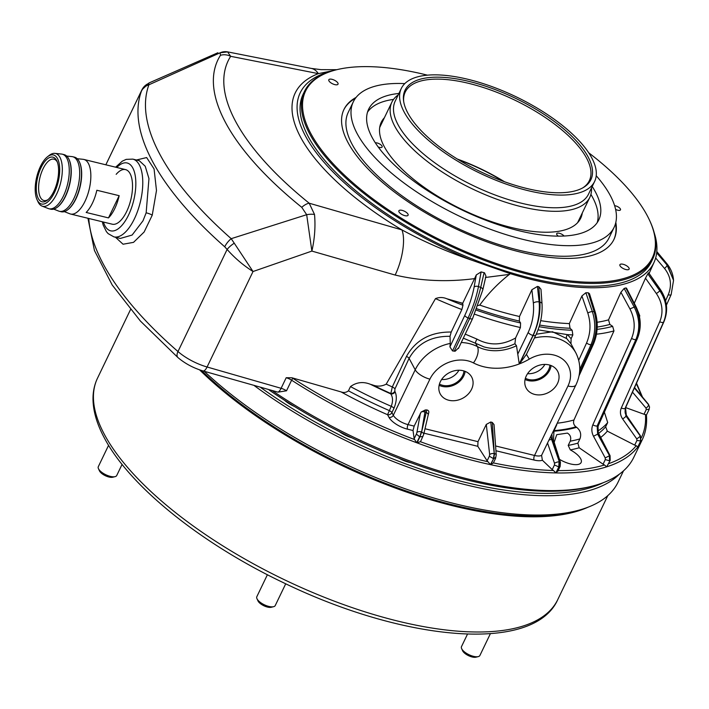 <?xml version="1.0" encoding="UTF-8"?>
<svg xmlns="http://www.w3.org/2000/svg" width="709" height="709" viewBox="0 0 709 709"><rect width="100%" height="100%" fill="white"/><g stroke="black" fill="none" stroke-linecap="round" stroke-linejoin="round"><path stroke-width="1.06" d="M77.21 158.71L83.157 159.321A28.094 12.248 103.7 0 1 83.875 159.445A28.094 12.248 103.7 0 1 85 201.303A28.094 12.248 103.7 0 1 70.563 214.029L112.235 224.195A28.094 12.248 -76.3 0 0 126.681 211.468A28.094 12.248 -76.3 0 0 125.546 169.611A28.094 12.248 -76.3 0 0 116.17 174.334M356.104 97.408A149.821 59.042 25.7 0 0 343.962 109.47A149.821 59.042 25.7 0 0 520.486 252.103A149.821 59.042 25.7 0 0 613.967 239.412A149.821 59.042 25.7 0 0 615.82 222.396M615.607 209.377A4.254 1.675 25.7 0 0 617.823 210.227A4.254 1.675 25.7 0 0 620.481 209.873A4.254 1.675 25.7 0 0 615.465 205.814A4.254 1.675 25.7 0 0 614.614 205.663M554.163 442.283L556.742 434.661L567.43 433.093C570.453 434.989 571.392 437.692 570.231 441.184L568.201 445.412L570.337 449.905A17.025 6.709 -154.3 0 1 581.132 462.498A17.025 6.709 -154.3 0 1 570.506 463.943A17.025 6.709 -154.3 0 1 559.507 459.352M332.007 79.319A5.105 2.012 25.7 0 0 328.816 79.754A5.105 2.012 25.7 0 0 334.834 84.619A5.105 2.012 25.7 0 0 338.025 84.185A5.105 2.012 25.7 0 0 332.007 79.319M402.074 210.36A5.105 2.012 25.7 0 0 398.883 210.795A5.105 2.012 25.7 0 0 404.901 215.66A5.105 2.012 25.7 0 0 408.092 215.226A5.105 2.012 25.7 0 0 402.074 210.36M623.096 264.271A5.105 2.012 25.7 0 0 619.905 264.705A5.105 2.012 25.7 0 0 625.923 269.562A5.105 2.012 25.7 0 0 629.113 269.136A5.105 2.012 25.7 0 0 623.096 264.271M549.023 364.896A17.84 14.428 151.9 0 0 530.181 370.55A17.84 14.428 151.9 0 0 525.901 387.531A17.84 14.428 151.9 0 0 534.799 394.443A17.84 14.428 151.9 0 0 554.172 388.257A17.84 14.428 151.9 0 0 557.336 370.718A17.84 14.428 151.9 0 0 549.023 364.896M525.077 379.475A17.043 13.79 151.9 0 0 528.045 380.547A17.043 13.79 151.9 0 0 551.097 365.56M525.387 378.26A15.749 12.744 151.9 0 0 528.559 379.475A15.749 12.744 151.9 0 0 549.918 365.144M463.066 370.718A17.84 14.428 151.9 0 0 444.224 376.373A17.84 14.428 151.9 0 0 439.943 393.344A17.84 14.428 151.9 0 0 448.841 400.266A17.84 14.428 151.9 0 0 468.215 394.08A17.84 14.428 151.9 0 0 471.379 376.541A17.84 14.428 151.9 0 0 463.066 370.718M439.119 385.297A17.043 13.79 151.9 0 0 442.088 386.37A17.043 13.79 151.9 0 0 465.139 371.383M439.429 384.083A15.749 12.744 151.9 0 0 442.602 385.297A15.749 12.744 151.9 0 0 463.961 370.967M423.468 434.936A3.403 1.976 -167.1 0 0 423.672 434.502L423.672 434.502A3.403 1.976 -167.1 0 0 421.997 432.233A3.403 1.976 -167.1 0 0 421.598 432.056L426.809 409.935L425.294 409.97L421.173 412.018L414.162 426.109L413.028 430.514L414.162 438.711L416.387 434.094L419.639 436.726L416.732 442.762A262.188 103.319 -154.3 0 1 291.612 380.201L286.525 390.783L277.972 392.157L203.022 370.94C193.477 368.077 185.12 363.628 177.968 357.593A8.517 4.467 -49 0 1 177.977 351.54L227.119 249.435L224.726 246.803A13.622 7.267 -48.6 0 1 231.205 238.676L306.678 214.694L301.768 207.329A13.622 6.39 -51.1 0 1 309.204 203.217L314.521 214.464A13.622 7.187 170.5 0 0 306.678 214.694L311.88 251.083C314.699 238.641 315.585 226.437 314.521 214.464M472.655 318.297A3.403 1.258 -154.6 0 1 472.611 318.554A3.403 1.258 -154.6 0 1 470.51 318.793A3.403 1.258 -154.6 0 1 469.712 318.536C474.658 307.901 478.327 297.523 480.72 287.42A3.403 1.976 -167.1 0 1 481.127 287.597A3.403 1.976 -167.1 0 1 482.794 289.866L485.957 276.085L484.522 272.805L481.101 271.901L476.297 274.915L474.578 278.628C447.095 282.209 420.623 281.012 395.152 275.048A34.05 12.39 -73.9 0 0 401.923 229.902C424.283 241.893 447.503 251.961 471.574 260.114A196.473 77.423 -154.3 0 1 314.052 78.15A196.473 77.423 -154.3 0 1 331.236 71.21M450.268 343.422L450.029 336.305C431.223 336.057 417.574 343.413 409.093 358.373L415.208 369.797A42.567 34.431 -28.1 0 1 450.268 343.422L449.923 346.896L452.528 350.92L455.151 351.212L458.723 347.702M556.84 424.594L553.995 430.868L553.463 440.059L560.429 462.286A3.403 1.143 162.6 0 0 559.631 461.843A3.403 1.143 162.6 0 0 559.33 461.816L552.364 439.589L551.939 434.794M588.231 292.782L589.463 293.677L595.232 312.084A3.403 1.143 162.6 0 0 594.434 311.641A3.403 1.143 162.6 0 0 594.124 311.614L588.231 292.782L585.856 292.737L592.361 311.579C595.95 322.976 595.48 334.045 590.96 344.778L579.758 369.46M610.086 455.701L609.536 455.736L598.325 433.917L597.979 425.692L636.779 339.265C641.175 328.542 640.688 317.588 635.317 306.403L625.817 287.925L624.142 288.457L634.076 306.802C639.66 317.916 640.271 328.834 635.893 339.54L597.164 425.958L597.643 434.13L598.875 433.89L610.086 455.701L610.192 460.398L606.665 466.841A262.188 103.319 -154.3 0 1 556.113 472.93L557.93 470.59M625.817 287.925L626.481 288.111L635.867 306.377L629.938 308.92L620.924 292.259L608.526 319.865L609.855 324.421L612.638 326.335L613.967 330.899L573.962 419.985C573.04 422.688 573.696 424.966 575.947 426.827L576.674 427.323C580.503 430.496 581.575 434.36 579.909 438.915L577.87 443.143L579.164 447.778L603.075 464.191L605.3 459.574L609.563 460.806L609.359 455.79L605.22 457.908L593.504 436.248C591.545 432.357 591.324 428.537 592.857 424.788L631.586 338.379C635.53 328.737 634.98 318.917 629.938 308.92M640.404 435.734L626.393 415.731L625.515 407.808L663.961 321.585C668.268 310.914 667.08 300.377 660.398 289.963L648.638 272.788L647.831 273.842L659.795 290.743C666.584 301.024 667.834 311.481 663.535 322.143L625.116 408.331L626.065 416.165L626.526 415.465L640.404 435.734L640.839 440.741L638.118 446.351M648.638 272.788L660.522 289.697L659.795 290.743A3.403 0.514 144.7 0 1 656.357 293.526L645.491 278.176L634.271 303.275M648.318 404.157A3.403 1.232 140.3 0 1 648.434 404.254A3.403 1.232 140.3 0 1 648.505 404.387A3.403 1.232 140.3 0 1 648.549 404.564L634.52 387.646M272.85 391.04A262.188 103.319 25.7 0 0 470.2 479.541A262.188 103.319 25.7 0 0 591.758 486.277L588.851 487.003A259.636 102.309 -154.3 0 1 468.472 480.33A259.636 102.309 -154.3 0 1 269.012 389.932M591.758 486.277A262.188 103.319 25.7 0 0 633.784 457.34L642.265 439.713A262.188 103.319 -154.3 0 1 637.87 446.865L638.003 446.617M427.43 75.163A192.387 75.81 25.7 0 0 425.648 74.72A192.387 75.81 25.7 0 0 336.447 69.783A192.387 75.81 25.7 0 0 335.729 166.509A192.387 75.81 25.7 0 0 532.282 274.161A192.387 75.81 25.7 0 0 649.666 220.526A192.387 75.81 25.7 0 0 588.709 152.781M649.666 220.526L650.082 221.438A193.238 76.147 -154.3 0 1 652.741 258.945A193.238 76.147 -154.3 0 1 532.184 275.314A193.238 76.147 -154.3 0 1 304.507 91.355A193.238 76.147 -154.3 0 1 335.481 70.023L336.447 69.783M113.874 236.859L120.326 238.437L132.113 235.051L142.988 220.818L146.151 212.833L148.961 178.615L145.221 166.243L139.283 160.695L132.84 159.126A40.005 17.45 103.7 0 1 134.444 218.735A40.005 17.45 103.7 0 1 113.874 236.859L108.114 233.607L106.412 231.648L103.168 225.045L102.309 221.775M136.429 160.004L146.648 157.558L154.075 168.937L156.485 190.517L152.231 215.208L144.131 232.011L133.531 242.354L123.056 244.224L115.461 237.249M637.87 446.865L640.697 440.936L637.799 446.971A262.188 103.319 -154.3 0 1 606.824 466.788M556.113 472.93L558.798 466.885L555.891 472.921A262.188 103.319 -154.3 0 1 490.717 464.687L493.375 462.915A260.487 102.645 25.7 0 0 553.463 470.51A3.403 1.338 -154.3 0 1 552.222 469.606L554.447 464.989L558.789 466.885L559.073 461.807A3.403 1.046 161 0 0 554.527 463.296L547.525 443.001L541.579 455.355L542.376 460.23L552.222 469.606M490.717 464.687L493.624 458.652L490.442 464.625A262.188 103.319 -154.3 0 1 478.681 461.914A262.188 103.319 -154.3 0 1 417.025 442.868L420.34 441.698A260.487 102.645 25.7 0 0 488.031 461.754L490.442 464.625M417.025 442.868L419.932 436.833L421.27 431.941A3.403 1.95 -169.8 0 0 416.91 432.499L420.384 413.179M471.574 260.114L510.294 273.665A195.897 77.201 25.7 0 0 531.564 279.514A195.897 77.201 25.7 0 0 654.15 262.135A195.897 77.201 25.7 0 0 654.221 232.836M531.883 289.742L537.422 286.427L539.141 301.901A4.254 2.012 173.7 0 0 533.363 303.089L531.883 289.742L519.493 316.506L519.342 321.071L520.574 322.985L520.415 327.549L515.585 337.989L514.929 343.75C504.613 348.704 494.288 349.759 483.937 346.896L475.606 343.298A3.403 1.303 120.6 0 1 477.086 339.159C489.44 345.85 502.264 345.46 515.585 337.989M495.591 445.961L534.542 455.462L567.962 386.024A29.796 24.106 151.9 0 0 561.865 358.577A29.796 24.106 151.9 0 0 529.295 359.117A55.329 44.764 -28.1 0 1 519.52 363.841L533.177 335.481C538.202 324.598 540.453 313.484 539.93 302.123L538.822 286.737L537.422 286.427M538.822 286.737L540.976 289.29L542.022 303.744A4.254 2.092 175.9 0 0 539.93 302.123L539.141 301.901C540.045 313.369 537.998 324.545 532.982 335.428L519.254 363.947A55.329 44.764 -28.1 0 1 483.813 366.766A55.329 44.764 -28.1 0 1 473.426 362.902A29.796 24.106 151.9 0 0 429.911 379.138L408.021 424.611A3.403 1.489 -76.3 0 0 407.613 429.193A16.174 6.372 -154.3 0 1 388.984 417.362L387.575 414.712L391.253 406.319C393.087 401.294 392.919 397.146 390.756 393.876L392.307 386.954L406.47 356.414C415.713 339.957 430.629 331.83 451.225 332.034L450.029 336.305M595.232 312.084C598.431 323.162 597.793 333.921 593.336 344.379A3.403 1.285 -155.5 0 1 592.777 344.751A3.403 1.285 -155.5 0 1 592.219 344.804C596.765 334.072 597.403 323.012 594.124 311.614L592.361 311.579A3.403 1.046 161 0 0 587.814 313.068L581.912 295.954L569.354 323.588L570.036 328.24L572.145 330.252L572.828 334.905L571.091 338.734L570.975 343.759L566.766 338.627L552.497 331.75L536.243 334.231M581.912 295.954L585.856 292.737M620.924 292.259L624.142 288.457M645.491 278.176L647.831 273.842M304.507 91.355L303.151 94.173A193.238 76.147 25.7 0 0 530.819 278.132A193.238 76.147 25.7 0 0 651.385 261.763L652.741 258.945M519.254 363.947L516.498 345.735L514.929 343.75M462.738 303.62A200.417 78.983 -154.3 0 1 459.742 302.459L462.72 303.257L462.968 305.251L461.86 309.541L451.225 332.034M459.742 302.459L446.785 298.737A204.006 80.392 25.7 0 0 462.968 305.251M461.86 309.541A207.409 81.73 -154.3 0 1 435.494 298.613L386.192 384.154C381.743 386.476 377.179 386.724 372.491 384.907L370.497 384.331C363.247 381.407 356.574 382.16 350.476 386.6L348.447 390.827C346.214 392.564 343.732 392.928 341.02 391.9L291.931 377.773A10.218 4.024 -154.3 0 1 293.03 378.446A260.487 102.645 25.7 0 0 414.632 439.58A3.403 1.338 -154.3 0 1 414.162 438.711M435.494 298.613C439.252 297.133 443.01 297.168 446.785 298.737M462.72 303.257L474.578 278.628M395.152 275.048L311.88 251.083L253.033 271.52L207.081 366.996L281.11 388.302L286.197 377.729L291.931 377.773M538.051 329.836L567.519 334.648L571.091 338.734M558.151 470.59A260.487 102.645 25.7 0 0 604.529 464.98L606.665 466.841M534.444 337.989A42.567 34.431 -28.1 0 1 575.912 352.985L570.975 343.759M572.828 334.905A207.409 81.73 -154.3 0 1 567.519 334.648A3.403 2.588 -49.5 0 0 566.766 338.627M604.529 464.98A3.403 1.338 -154.3 0 1 603.075 464.191M608.623 463.659A260.487 102.645 25.7 0 0 636.23 445.704L637.799 446.971M641.255 437.887A260.487 102.645 25.7 0 0 645.465 414.579L646.245 415.261M642.265 439.713C645.793 432.348 647.175 424.124 646.422 415.049L646.404 415.128M638.144 311.65L639.802 315.922L639.465 316.666M604.369 412.142L607.693 422.555L605.654 426.783L607.329 431.152L634.706 445.11L636.93 440.493L640.697 440.936L640.192 436.115A3.403 0.514 144.7 0 1 636.753 438.898L622.626 418.939C620.251 415.35 619.808 411.69 621.314 407.959L659.733 321.771C663.597 312.182 662.472 302.761 656.357 293.526M636.23 445.704A3.403 1.338 -154.3 0 1 634.706 445.11M420.685 441.131A3.403 1.338 -154.3 0 1 420.632 441.415A3.403 1.338 -154.3 0 1 420.34 441.698M488.031 461.754A3.403 1.338 -154.3 0 1 487.127 460.823L489.352 456.206L493.349 458.59L494.262 453.592A3.403 1.613 173.7 0 0 489.644 454.54L486.294 424.425L477.99 441.672L477.804 446.315L487.127 460.823M478.052 305.526L479.745 305.092A197.013 77.635 25.7 0 0 514.876 315.416A197.013 77.635 25.7 0 0 519.493 316.506M465.237 334.125L477.086 339.159M553.463 470.51L555.891 472.921M645.465 414.579A3.403 1.338 -154.3 0 1 644.011 414.233L646.236 409.616L649.143 409.226M664.067 321.354A3.403 1.329 -156 0 1 664.032 321.469L625.577 407.702A3.403 1.329 -156 0 0 625.613 407.586L644.011 414.233M333.168 70.634L318.368 73.63L230.655 56.312A13.622 12.505 -147.6 0 0 220.472 55.284L220.118 52.794L148.917 84.788A13.622 12.505 -159.7 0 0 141.463 91.089L141.862 89.972A13.622 13.427 17.1 0 1 148.793 83.37L141.951 89.759L105.836 164.807M510.294 273.665L509.354 274.418C497.913 283.467 488.049 293.694 479.745 305.092M509.354 274.418L485.39 277.476M148.793 83.37L148.917 84.788A336.509 132.61 -154.3 0 0 231.205 238.676L234.254 243.196A13.622 5.681 144.3 0 0 227.119 249.435C234.706 258.032 243.347 265.396 253.033 271.52L234.254 243.196M227.598 51.89L220.118 52.794A13.622 12.647 -75.2 0 1 227.598 51.89L230.655 56.312A275.269 108.477 -154.3 0 0 309.204 203.217L401.923 229.902A200.895 79.169 -154.3 0 1 318.368 73.63A34.05 17.193 -78.8 0 0 311.393 68.427L321.026 69.65L336.802 69.695M227.252 51.81L311.393 68.427M105.845 164.807L141.951 89.768M414.632 439.58L416.732 442.762M461.267 342.509A42.567 34.431 -28.1 0 1 477.37 346.595L475.606 343.298L463.314 338.175M406.47 356.414A3.403 1.258 24.9 0 1 409.093 358.373L394.948 388.913L394.807 391.253A3.403 2.756 -28.1 0 1 390.473 393.344A215.288 84.841 25.7 0 1 372.491 384.907M394.807 391.253L395.09 391.785C397.022 396.145 396.641 401.684 393.938 408.393L391.909 412.62L393.318 415.27L415.208 369.797A12.771 5.034 25.7 0 0 429.911 379.138M493.367 462.95L495.591 458.324L496.238 454.956L494.049 424.629L492.312 422.44L490.752 422.006L486.294 424.425M428.351 413.808C429.353 411.716 428.839 410.422 426.809 409.935M519.52 363.841L526.433 354.358L535.827 335.118A4.254 1.675 -154.3 0 1 533.177 335.481L532.982 335.428A4.254 1.675 -154.3 0 1 528.178 332.477C532.53 322.95 534.258 313.148 533.363 303.089M575.912 352.985C581.034 363.336 581.043 373.989 575.93 384.943L547.525 443.001M395.09 391.785A3.403 2.756 -28.1 0 1 390.756 393.876A216.218 85.204 25.7 0 1 370.497 384.331M634.369 387.983L648.558 404.715L649.541 407.028L649.098 409.536L646.422 415.084M649.533 406.966L648.558 404.715A3.403 1.356 139.7 0 1 646.041 408.127L632.508 392.166M656.685 252.812L667.009 264.98L673.55 280.339L666.903 263.881L656.8 251.695M673.55 280.339L671.148 294.581A3.403 1.365 -155.9 0 1 668.25 294.731C672.097 285.231 670.847 276.448 664.484 268.392L655.657 257.979M496.238 454.956A3.403 1.675 175.9 0 0 494.563 453.654L493.624 458.652L495.467 457.527M640.839 440.741L640.28 436.008L626.065 416.165A3.403 0.514 144.7 0 1 622.626 418.939M593.504 436.248L597.643 434.13L609.536 455.736L609.722 460.753L610.183 460.398M550.831 437.036L559.33 461.816L559.02 466.894L560.137 466.46L557.815 471.29M481.101 271.901L478.46 286.578C476.475 296.841 473.018 307.289 468.108 317.942A3.403 1.258 -154.7 0 1 464.812 315.381C469.234 305.792 472.336 296.38 474.099 287.145L476.297 274.915M425.294 409.97L421.598 432.056L419.932 436.833L422.91 436.514M428.653 413.028L423.672 434.502L420.632 441.415M441.618 379.492A15.749 12.744 151.9 0 0 458.927 370.231M527.576 373.67A15.749 12.744 151.9 0 0 544.884 364.417M284.513 400.248A17.025 6.709 25.7 0 0 294.297 406.39M339.372 431.621A17.025 6.709 25.7 0 0 351.903 437.825M399.202 458.36A17.025 6.709 25.7 0 0 409.244 462.392A17.025 6.709 25.7 0 0 410.874 462.738M204.272 371.303A258.785 101.981 25.7 0 0 456.569 504.143A258.785 101.981 25.7 0 0 576.55 510.79L572.668 511.756A255.373 100.634 -154.3 0 1 454.265 505.198A255.373 100.634 -154.3 0 1 201.507 370.479M576.55 510.79A258.785 101.981 25.7 0 0 618.026 482.226L623.521 470.82M260.806 387.575A257.075 101.307 25.7 0 0 466.07 482.537A257.075 101.307 25.7 0 0 603.332 482.669M619.276 474.232A258.785 101.981 -154.3 0 1 465.866 484.823A258.785 101.981 -154.3 0 1 254.407 385.731M398.219 94.9A109.815 43.276 25.7 0 0 391.891 102.149A109.815 43.276 25.7 0 0 521.275 206.691A109.815 43.276 25.7 0 0 589.791 197.394A109.815 43.276 25.7 0 0 591.51 187.92M401.312 88.448L395.205 101.139A107.254 42.265 25.7 0 0 521.585 203.253A107.254 42.265 25.7 0 0 588.505 194.169L594.612 181.477A107.254 42.265 25.7 0 0 468.232 79.373A107.254 42.265 25.7 0 0 401.312 88.448A107.254 42.265 25.7 0 0 527.691 190.561A107.254 42.265 25.7 0 0 594.612 181.477M526.548 188.426A103.133 40.643 25.7 0 0 583.64 187.362A103.133 40.643 25.7 0 0 569.07 133.647A103.133 40.643 25.7 0 0 469.376 81.508A103.133 40.643 25.7 0 0 403.563 100.696A103.133 40.643 25.7 0 0 526.548 188.426M582.878 187.814A102.149 40.253 25.7 0 0 589.33 180.671A102.149 40.253 25.7 0 0 468.977 83.423A102.149 40.253 25.7 0 0 405.238 92.073A102.149 40.253 25.7 0 0 403.687 101.573M504.427 181.708A102.149 40.253 25.7 0 0 457.394 159.082M503.408 181.344A102.575 40.422 25.7 0 0 458.324 159.64M201.09 370.346A254.868 100.43 25.7 0 0 572.376 511.827M588.115 507.174A255.373 100.634 -154.3 0 1 199.575 369.841M564.036 236.017A4.254 1.675 25.7 0 0 559.366 233.27A4.254 1.675 25.7 0 0 556.716 233.624A4.254 1.675 25.7 0 0 558.373 236.141M378.181 146.949A4.254 1.675 25.7 0 0 379.475 147.375A4.254 1.675 25.7 0 0 382.133 147.011A4.254 1.675 25.7 0 0 377.117 142.961A4.254 1.675 25.7 0 0 375.327 142.81M613.79 239.766A149.821 59.042 25.7 0 0 615.545 223.486M384.393 117.729A110.666 43.612 25.7 0 0 381.282 122.223A110.666 43.612 25.7 0 0 511.668 227.571A110.666 43.612 25.7 0 0 580.715 218.204A110.666 43.612 25.7 0 0 582.293 212.975M398.91 93.464A127.691 50.321 25.7 0 0 368.653 109.204A127.691 50.321 25.7 0 0 519.103 230.762A127.691 50.321 25.7 0 0 598.768 219.95A127.691 50.321 25.7 0 0 592.201 186.485M393.539 99.411A127.691 50.321 25.7 0 0 367.519 112.128M404.795 83.609A144.716 57.03 25.7 0 0 353.312 101.821L348.225 112.394A144.716 57.03 25.7 0 0 518.731 250.162A144.716 57.03 25.7 0 0 609.022 237.905L614.109 227.332A144.716 57.03 25.7 0 0 596.225 175.735M353.312 101.821A144.716 57.03 25.7 0 0 523.818 239.589A144.716 57.03 25.7 0 0 614.109 227.332M597.191 222.661A127.691 50.321 25.7 0 0 590.898 194.39M355.422 98.294A149.821 59.042 25.7 0 0 343.794 109.824M79.55 162.255A27.58 12.026 103.7 0 1 79.665 162.503A27.58 12.026 103.7 0 1 75.934 198.857A27.58 12.026 103.7 0 1 68.232 209.385A27.58 12.026 103.7 0 1 68.011 209.554M59.396 211.309L61.187 211.743A28.094 12.248 -76.3 0 0 67.789 209.731A28.094 12.248 -76.3 0 0 75.624 199.016A28.094 12.248 -76.3 0 0 79.435 161.989A28.094 12.248 -76.3 0 0 74.498 157.159L72.708 156.724A28.094 12.248 103.7 0 1 73.842 198.582A28.094 12.248 103.7 0 1 59.396 211.309A28.094 12.248 103.7 0 1 58.705 211.087L53.724 209.128M69.127 159.711A27.58 12.026 103.7 0 1 69.252 159.968A27.58 12.026 103.7 0 1 65.512 196.313A27.58 12.026 103.7 0 1 57.81 206.842A27.58 12.026 103.7 0 1 57.589 207.01M48.974 208.765L50.764 209.199A28.094 12.248 -76.3 0 0 57.367 207.188A28.094 12.248 -76.3 0 0 65.21 196.473A28.094 12.248 -76.3 0 0 69.012 159.445A28.094 12.248 -76.3 0 0 64.076 154.624L62.295 154.181A28.094 12.248 103.7 0 1 63.42 196.038A28.094 12.248 103.7 0 1 48.974 208.765A28.094 12.248 103.7 0 1 48.283 208.543L42.035 206.089A27.181 11.858 103.7 0 1 37.931 201.631L37.036 199.663A25.24 11.007 -76.3 0 0 54.442 192.564A25.24 11.007 -76.3 0 0 59.148 163.487A25.24 11.007 -76.3 0 0 47.494 156.769A25.24 11.007 -76.3 0 0 40.457 166.393A25.24 11.007 -76.3 0 0 37.036 199.663M47.494 156.769L49.196 155.431A27.181 11.858 103.7 0 1 54.885 153.366A27.181 11.858 103.7 0 1 56.676 193.982A27.181 11.858 103.7 0 1 42.035 206.089M41.078 167.563A22.98 10.023 103.7 0 1 56.933 161.103A22.98 10.023 103.7 0 1 53.822 191.395A22.98 10.023 103.7 0 1 47.406 200.16A22.98 10.023 103.7 0 1 36.797 194.044A22.98 10.023 103.7 0 1 41.078 167.563M57.314 162.024A21.279 9.279 -76.3 0 0 53.981 159.171A21.279 9.279 -76.3 0 0 43.036 168.813A21.279 9.279 -76.3 0 0 43.896 200.514A21.279 9.279 -76.3 0 0 48.168 199.521M70.563 214.029A28.094 12.248 103.7 0 1 69.863 213.808L64.306 211.619M114.769 208.561A28.094 12.248 103.7 0 1 108.486 217.902L86.161 212.452A28.094 12.248 103.7 0 0 92.445 203.12A28.094 12.248 103.7 0 0 96.841 190.251L119.174 195.693A28.094 12.248 103.7 0 1 114.769 208.561M54.885 153.366L61.568 154.057A28.094 12.248 103.7 0 1 62.295 154.181M66.673 156.051L71.99 156.6A28.094 12.248 103.7 0 1 72.708 156.724M108.486 217.902L119.174 195.693M115.08 476.652L112.749 477.228A8.171 3.217 -154.3 0 1 108.964 477.024A8.171 3.217 -154.3 0 1 99.446 470.829L98.445 468.649A10.218 4.024 25.7 0 0 110.347 476.386A10.218 4.024 25.7 0 0 115.08 476.652A10.218 4.024 25.7 0 0 116.719 475.526L122.081 464.386M108.583 445.305L98.312 466.664A10.218 4.024 25.7 0 0 98.445 468.649M273.594 606.691L271.272 607.276A8.171 3.217 -154.3 0 1 263.819 605.734A8.171 3.217 -154.3 0 1 257.961 600.869L256.968 598.688A10.218 4.024 25.7 0 0 264.289 604.768A10.218 4.024 25.7 0 0 273.594 606.691A10.218 4.024 25.7 0 0 275.181 605.672A10.218 4.024 25.7 0 0 275.234 605.566A10.218 4.024 25.7 0 0 275.278 605.459M256.88 596.606A10.218 4.024 25.7 0 0 256.826 596.703A10.218 4.024 25.7 0 0 256.968 598.688M339.886 431.887A13.276 5.229 25.7 0 0 341.401 433.022M350.388 437.347A13.276 5.229 25.7 0 0 351.593 437.675M478.256 656.614L475.925 657.19A8.171 3.217 -154.3 0 1 464.82 653.352A8.171 3.217 -154.3 0 1 462.623 650.791L461.63 648.611A10.218 4.024 25.7 0 0 464.368 651.819A10.218 4.024 25.7 0 0 478.256 656.614A10.218 4.024 25.7 0 0 479.896 655.479L490.389 633.678M467.506 634.121L461.488 646.626A10.218 4.024 25.7 0 0 461.63 648.611M428.165 414.898A3.403 1.976 -167.1 0 0 426.499 412.629A3.403 1.976 -167.1 0 0 426.091 412.452L424.859 411.991A3.403 1.95 -169.8 0 0 421.173 412.018M553.463 440.059A3.403 1.143 162.6 0 0 552.674 439.615A3.403 1.143 162.6 0 0 552.364 439.589L551.398 439.571A3.403 1.046 161 0 0 549.289 439.943M579.528 372.695L592.219 344.804L590.96 344.778A3.403 1.285 -155.6 0 1 586.582 342.952C590.65 333.292 591.058 323.331 587.814 313.068M635.867 306.377C641.193 317.384 641.645 328.223 637.24 338.902A3.403 1.303 -155.8 0 1 637.134 339.062A3.403 1.303 -155.8 0 1 636.779 339.265L635.893 339.54A3.403 1.312 -155.9 0 1 631.586 338.379M598.493 425.152A3.403 1.303 -155.8 0 1 598.449 425.338A3.403 1.303 -155.8 0 1 598.334 425.489A3.403 1.303 -155.8 0 1 597.979 425.692L597.164 425.958A3.403 1.312 -155.9 0 1 592.857 424.788M625.755 415.696L626.526 415.465C625.019 414.162 624.709 411.574 625.577 407.702A3.403 1.329 -156 0 1 625.515 407.808L625.116 408.331A3.403 1.338 -156 0 1 621.314 407.959M666.682 263.473A3.403 1.232 140.3 0 1 666.797 263.571A3.403 1.232 140.3 0 1 666.868 263.704A3.403 1.232 140.3 0 1 666.903 263.881L667.009 264.98A3.403 1.356 139.7 0 1 664.484 268.392M152.231 215.208A5.105 1.099 18 0 0 146.151 212.833M103.461 222.059A34.901 15.217 -76.3 0 0 128.568 214.995A34.901 15.217 -76.3 0 0 134.71 173.156A34.901 15.217 -76.3 0 0 116.772 167.475M540.692 320.654A197.013 77.635 25.7 0 0 569.354 323.588M597.129 322.267A197.013 77.635 25.7 0 0 608.526 319.865M473.426 362.902A12.771 6.567 117.4 0 0 477.37 346.595A42.567 34.431 151.9 0 0 485.364 349.572A42.567 34.431 151.9 0 0 516.498 345.735M570.231 441.184A224.735 88.563 25.7 0 0 579.909 438.915M568.201 445.412A224.735 88.563 25.7 0 0 577.87 443.143M570.337 449.905A228.138 89.901 25.7 0 0 579.164 447.778M641.37 395.737A260.487 102.645 25.7 0 0 636.274 383.729M413.028 430.514L407.613 429.193M341.02 391.9A228.138 89.901 25.7 0 0 387.575 414.712A3.403 2.756 -28.1 0 0 391.909 412.62A3.403 1.338 25.7 0 0 389.214 410.546A224.735 88.563 25.7 0 1 348.447 390.827M386.192 384.154A210.183 82.829 25.7 0 0 392.307 386.954A3.403 1.258 24.9 0 1 394.948 388.913M388.984 417.362A3.403 2.756 -28.1 0 0 393.318 415.27A12.771 5.034 25.7 0 0 408.021 424.611L414.162 426.109M570.036 328.24A200.417 78.983 -154.3 0 1 539.602 325.068M539.115 326.698A204.006 80.392 25.7 0 0 572.145 330.252M542.376 460.23A16.174 6.372 -154.3 0 1 534.125 460.052L495.937 450.738M541.579 455.355A12.771 5.034 25.7 0 1 534.542 455.462A3.403 1.489 -76.3 0 0 534.125 460.052M613.967 330.899A207.409 81.73 -154.3 0 1 596.482 334.187M557.531 423.176A210.183 82.829 25.7 0 0 573.962 419.985M554.101 430.62A215.288 84.841 25.7 0 0 575.947 426.827M553.844 431.214A216.218 85.204 25.7 0 0 576.674 427.323M609.855 324.421A200.417 78.983 -154.3 0 1 597.226 327.035M597.102 329.366A204.006 80.392 25.7 0 0 612.638 326.335M639.802 315.922A207.409 81.73 -154.3 0 1 639.403 316.374M597.882 431.037A224.735 88.563 25.7 0 0 607.693 422.555M598.618 433.359A224.735 88.563 25.7 0 0 605.654 426.783M600.7 437.444A228.138 89.901 25.7 0 0 607.329 431.152M519.342 321.071A200.417 78.983 -154.3 0 1 476.82 308.761M476.288 310.117A204.006 80.392 25.7 0 0 520.574 322.985M477.804 446.315L423.973 433.181M520.415 327.549A207.409 81.73 -154.3 0 1 474.587 314.202M424.992 428.75L477.99 441.672M350.476 386.6A224.735 88.563 25.7 0 0 391.253 406.319A3.403 1.338 25.7 0 1 393.938 408.393M224.726 246.803A340.506 134.178 -154.3 0 1 141.463 91.089M88.785 218.478A340.506 134.178 25.7 0 0 177.977 351.54A34.05 13.418 -154.3 0 0 207.081 366.996A8.517 3.102 106.1 0 1 203.022 370.94M301.768 207.329A284.903 112.27 -154.3 0 1 220.472 55.284M277.972 392.157A8.517 3.102 -73.9 0 0 281.11 388.302A8.517 3.359 -154.3 0 1 286.525 390.783M293.03 378.446A1.702 0.479 -57.1 0 0 291.612 380.201A8.517 3.359 25.7 0 0 286.197 377.729M526.433 354.358L529.295 359.117M575.93 384.943A12.771 5.034 -154.3 0 1 567.962 386.024M646.236 409.616L646.041 408.127M665.574 300.722L668.25 294.731M671.193 294.27A3.403 1.365 -155.9 0 1 671.148 294.581L666.416 305.171M489.352 456.206L489.644 454.54M490.752 422.006L494.262 453.592L492.312 422.44M517.836 353.968L528.178 332.477M636.93 440.493L636.753 438.898M660.522 289.697C667.231 300.075 668.401 310.675 664.032 321.469A3.403 1.329 -156 0 1 663.961 321.585L663.535 322.143A3.403 1.338 -156 0 1 659.733 321.771M605.3 459.574L605.22 457.908M578.73 360.252L586.582 342.952M554.447 464.989L554.527 463.296M454.23 351.203L469.712 318.536L468.108 317.942L452.528 350.92M474.099 287.145A3.403 1.95 -169.8 0 1 478.46 286.578L480.72 287.42L484.105 272.664M449.923 346.896L464.812 315.381M416.387 434.094L416.91 432.499M104.383 434.413A255.373 100.634 25.7 0 0 341.641 603.891A255.373 100.634 25.7 0 0 557.761 599.61C533.762 653.494 404.369 641.583 282.953 582.47C200.576 543.191 129.481 486.028 104.338 437.905C97.08 424.399 93.304 411.699 93.012 399.823C92.861 391.98 94.368 384.739 97.532 378.119A255.373 100.634 25.7 0 0 104.383 434.413M482.794 289.866L472.611 318.554L458.448 348.447M593.336 344.379L579.023 375.841M637.24 338.902L598.449 425.338C597.315 428.865 597.457 431.719 598.875 433.89M634.573 387.539L648.434 404.254L649.541 407.037M656.809 251.535L666.797 263.571C670.652 268.277 672.876 273.577 673.47 279.479M654.15 262.135L649.222 273.187M636.514 383.179L642.46 397.049M87.943 218.275L94.43 250.49L112.217 285.009L140.4 321.053L177.968 357.593M217.867 52.758L148.81 83.05M115.62 167.191L122.267 161.173L126.211 159.365L132.84 159.126M542.022 303.744C542.598 314.468 540.533 324.926 535.827 335.118M560.137 466.46L560.429 462.286M379.714 127.46L391.891 102.149M577.605 222.697L589.791 197.394M557.761 599.61L607.808 495.609M97.532 378.119L130.491 309.629M68.232 209.385L67.789 209.731M57.81 206.842L57.367 207.188M83.875 159.445L125.546 169.611M69.252 159.968L69.012 159.445M79.665 162.503L79.435 161.989M256.826 596.703L267.399 574.733M275.234 605.566L285.718 583.791"/></g></svg>
